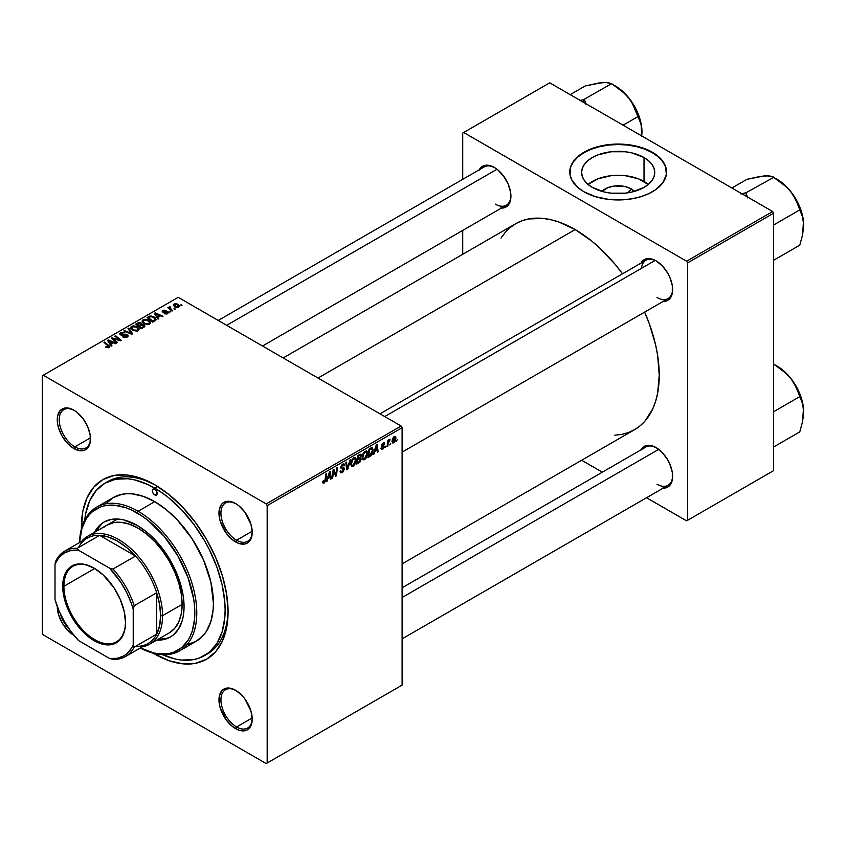<?xml version="1.0" encoding="UTF-8"?>
<svg xmlns="http://www.w3.org/2000/svg" width="846" height="846" viewBox="0 0 846 846"><rect width="100%" height="100%" fill="white"/><g stroke="black" fill="none" stroke-linecap="round" stroke-linejoin="round"><path stroke-width="1.27" d="M631.158 188.901L627.996 192.793L631.158 188.901L634.363 191.386A18.358 10.596 180 0 0 631.158 188.901A18.358 10.596 180 0 0 601.992 191.386L607.967 187.579L614.587 186.004L625.205 186.606L631.158 188.901M648.29 184.428A36.558 21.108 0 0 0 644.028 181.467L644.028 157.536A36.558 21.108 180 0 1 654.73 172.468A36.558 21.108 180 0 1 632.163 191.968A36.558 21.108 180 0 1 592.327 187.389L587.78 184.185L584.396 180.536L582.323 176.581L581.614 172.468L582.323 168.343L584.396 164.388L587.78 160.74L592.327 157.536L597.868 154.913L611.045 151.762L625.31 151.762L632.163 152.967L644.028 157.536L648.575 160.74L651.949 164.388L654.032 168.343L654.73 172.468L654.032 176.581L651.949 180.536L648.575 184.185L644.028 187.389L632.163 191.968L625.31 193.163L611.045 193.163L604.181 191.968L592.327 187.389A36.558 21.108 180 0 1 581.614 172.468A36.558 21.108 180 0 1 604.181 152.967A36.558 21.108 180 0 1 644.028 157.536L644.028 181.467A36.558 21.108 0 0 0 588.055 184.428M666.563 172.235A48.391 27.939 0 0 0 652.393 152.703L652.393 152.259A48.391 27.939 180 0 1 666.563 172.013A48.391 27.939 180 0 1 636.689 197.827A48.391 27.939 180 0 1 583.952 191.767L595.362 196.653L608.729 199.413L622.92 199.815L632.226 198.747L640.982 196.653L648.871 193.607L655.587 189.737L662.883 182.704L666.331 174.752L665.643 166.556L660.853 158.837L655.587 154.289L648.871 150.408L636.689 146.199L627.616 144.603L613.435 144.201L604.129 145.269L595.362 147.373L587.473 150.408L577.934 156.489L573.461 161.322L570.712 166.556L570.014 174.752L571.864 180.124L577.934 187.537L583.952 191.767A48.391 27.939 180 0 1 569.781 172.013A48.391 27.939 180 0 1 599.655 146.199A48.391 27.939 180 0 1 652.393 152.259L652.393 152.703A48.391 27.939 0 0 0 599.835 146.601A48.391 27.939 0 0 0 569.781 172.235M236.087 690.558A22.123 12.775 -120 0 0 220.933 700.139A22.123 12.775 -120 0 0 236.573 726.957L235.59 728.649A23.508 13.568 60 0 1 218.977 699.854A23.508 13.568 60 0 1 235.59 690.262L229.234 688.052L223.841 689.099L221.779 690.812L219.294 696.3L219.294 703.787L220.235 707.933L226.358 720.083L232.354 726.407L238.836 730.151L244.832 730.743L247.349 729.812L250.955 725.667L252.214 719.047L250.955 710.978L244.832 698.828L241.956 695.391L235.59 690.262A23.508 13.568 60 0 1 252.214 719.047A23.508 13.568 60 0 1 235.59 728.649L236.573 726.957A22.123 12.775 60 0 1 222.117 707.457A22.123 12.775 60 0 1 225.512 689.733A22.123 12.775 60 0 1 236.087 690.558M60.288 613.699A22.123 12.775 -120 0 0 69.161 629.054A22.123 12.775 60 0 1 60.288 613.699M73.877 635.283A23.508 13.568 60 0 1 57.264 606.476L58.522 614.566L62.128 622.878L67.521 630.154L73.898 635.293A23.508 13.568 60 0 1 73.877 635.283L73.888 635.272M74.374 410.458A22.123 12.775 -120 0 0 59.22 420.039A22.123 12.775 -120 0 0 74.86 446.857L73.877 448.549A23.508 13.568 60 0 1 57.264 419.764A23.508 13.568 60 0 1 73.877 410.162L67.521 407.952L64.645 408.068L60.055 410.712L57.581 416.2L57.581 423.687L58.522 427.833L62.128 436.145L67.521 443.42L73.877 448.549L80.243 450.759L83.12 450.643L85.636 449.712L89.232 445.567L90.184 442.511L90.184 435.024L87.698 426.67L83.12 418.728L77.123 412.404L73.877 410.162A23.508 13.568 60 0 1 90.501 438.958A23.508 13.568 60 0 1 73.877 448.549L74.86 446.857A22.123 12.775 60 0 1 60.404 427.357A22.123 12.775 60 0 1 63.799 409.633A22.123 12.775 60 0 1 74.374 410.458M236.087 503.825A22.123 12.775 -120 0 0 220.933 513.406A22.123 12.775 -120 0 0 236.573 540.224L235.59 541.916A23.508 13.568 60 0 1 218.977 513.131A23.508 13.568 60 0 1 235.59 503.529L229.234 501.318L223.841 502.365L221.779 504.079L219.294 509.567L219.294 517.054L220.235 521.199L226.358 533.35L232.354 539.674L238.836 543.418L244.832 544.01L247.349 543.079L250.955 538.934L252.214 532.314L250.955 524.245L244.832 512.094L238.836 505.771L235.59 503.529A23.508 13.568 60 0 1 252.214 532.314A23.508 13.568 60 0 1 235.59 541.916L236.573 540.224A22.123 12.775 60 0 1 222.117 520.724A22.123 12.775 60 0 1 225.512 503A22.123 12.775 60 0 1 236.087 503.825M90.469 437.837L74.86 446.857L90.469 437.837M252.193 717.937L236.573 726.957L252.193 717.937M252.193 531.203L236.573 540.224L252.193 531.203M379.981 413.821L645.932 260.272A22.123 12.775 60 0 1 656.507 261.097A22.123 12.775 -120 0 0 641.458 268.33M640.982 263.127A23.508 13.568 60 0 1 656.01 260.801L649.654 258.59L646.778 258.707L642.188 261.351L640.655 263.783M479.27 169.76A23.508 13.568 60 0 1 494.297 167.434L487.941 165.224L485.065 165.34L482.548 166.271L478.942 170.416M640.982 449.861A23.508 13.568 60 0 1 656.01 447.534L649.654 445.324L646.778 445.44L642.188 448.084L640.655 450.516M84.769 520.015A99.553 57.475 60 0 1 104.957 483.193L107.897 481.501A99.553 57.475 60 0 1 156.224 485.604A99.553 57.475 -120 0 0 106.448 482.379M154.733 484.737L140.436 478.096L126.678 474.976L113.999 475.484L102.884 479.597L93.769 487.159L86.99 497.892L82.813 511.365L81.428 528.856A103.698 59.876 60 0 1 154.733 484.737L154.733 484.737A103.698 59.876 60 0 1 228.071 611.743L226.654 594.41L222.487 576.115L215.709 557.567L206.593 539.473L195.479 522.521L182.799 507.378L169.041 494.614L154.733 484.737M154.733 654.074A103.698 59.876 60 0 1 153.2 653.175L169.041 660.715L182.799 663.835L195.479 663.327L206.593 659.214L215.709 651.653L222.487 640.919L226.654 627.446L228.071 611.743A103.698 59.876 60 0 1 154.733 654.074L154.733 654.074M283.188 357.943L515.7 223.704A118.916 68.653 -120 0 1 575.153 229.583L591.555 240.92L599.56 247.857L614.788 263.941L622.508 273.797A118.916 68.653 -120 0 0 575.153 229.583L318.011 378.046L575.153 229.583L558.751 221.98L550.746 219.674L542.973 218.405L528.443 218.977L521.813 220.827L515.7 223.704L510.159 227.563L505.242 232.375L501.001 238.096M614.788 435.193L621.873 434.379L628.493 432.528L634.606 429.662A118.916 68.653 -120 0 0 644.631 312.111L649.305 323.722L655.618 344.946L657.628 355.352L659.235 375.222L657.628 393.231L655.618 401.321L652.837 408.681L645.064 420.98L640.147 425.802L634.606 429.662L402.104 563.901M402.104 587.78L645.932 447.005A22.123 12.775 60 0 1 656.507 447.83M218.257 320.454L484.219 166.905A22.123 12.775 60 0 1 494.794 167.73M42.3 375.783L42.3 633.189L42.3 375.783L178.199 297.327L401.12 426.024L266.194 503.92L43.273 375.222L266.194 503.92L267.177 505.622L267.177 763.029L402.104 685.123L402.104 427.716L267.177 505.622L267.177 763.029L266.194 763.589L43.273 634.891L42.3 633.189L43.273 634.891L266.194 763.589L267.177 763.029L402.104 685.123L266.194 763.589L402.104 685.123L402.104 427.716L401.12 426.024L402.104 427.716L267.177 505.622L266.194 503.92L401.12 426.024L178.199 297.327L42.3 375.783M367.524 453.361L366.117 458.077L364.541 459.664L363.008 459.801L362.236 456.65L363.537 452.843L366.202 450.907L367.238 451.69L367.524 453.361L366.688 451.055L365.155 451.204L363.124 453.572L362.194 457.612L363.071 459.843L364.541 459.664L362.247 458.342L364.541 459.664L367.524 453.361L366.741 452.906L367.524 453.361M374.725 451.531L373.118 454.609L376.301 444.869L377.168 444.372L378.109 451.732L377.39 452.145L377.157 450.125L374.725 451.531L377.157 450.125L377.39 452.145L378.109 451.732L377.168 444.372L376.301 444.869L373.118 454.609L373.89 454.165L373.361 453.868L373.89 454.165L374.725 451.531L374.218 451.235L374.725 451.531M324.124 483.003L322.897 482.95L322.791 481.311L323.5 480.792L323.87 482.157L324.758 481.416L325.932 473.95L326.651 473.538L325.509 481.152L324.124 483.003L325.805 479.819L326.651 473.538L325.932 473.95L325.107 480.02L324.177 482.051L323.5 480.792L322.791 481.311L324.124 483.003L322.728 482.188L324.124 483.003L323.098 483.151M344.322 469.012L342.99 471.973L340.547 472.808L340.06 471.127L340.769 470.619L341.001 471.74L341.858 471.804L343.582 469.805L343.434 468.917L340.885 468.071L341.953 464.718L343.465 463.872L344.544 464.507L344.682 465.49L343.973 465.977L343.762 465.089L342.789 465.046L341.477 466.918L343.888 467.753L344.322 469.012L341.477 466.918L342.662 465.12L343.973 465.977L344.682 465.49L344.1 463.968L342.683 464.179L340.769 467.383L341.573 468.642L343.613 469.498L342.228 471.624L340.949 471.677L340.769 470.619L340.06 471.127L340.621 472.861L342.175 472.576L340.06 471.359L342.175 472.576L344.322 469.012L340.79 466.981L344.322 469.012M350.72 459.642L347.727 469.266L346.828 469.794L345.781 462.498L346.49 462.085L347.389 468.335L349.958 460.087L350.72 459.642L349.958 460.087L347.389 468.335L346.49 462.085L345.781 462.498L346.828 469.794L347.727 469.266L346.659 468.652L347.727 469.266L350.72 459.642M356.145 459.928L354.738 464.644L353.163 466.241L351.629 466.368L350.857 463.217L352.158 459.41L354.823 457.475L355.87 458.257L356.145 459.928L355.309 457.623L353.787 457.771L351.746 460.139L350.815 464.179L351.693 466.41L353.163 466.241L350.868 464.909L353.163 466.241L356.145 459.928L355.362 459.473L356.145 459.928M397.292 439.529L396.414 441.168L397.292 439.529M361.21 459.029L360.026 461.979L356.504 464.211L357.657 455.634L361.083 454.492L360.354 457.929L361.21 459.029L360.354 457.929L361.305 455.455L360.354 454.207L357.657 455.634L356.504 464.211L359.243 462.625L358.44 462.159L359.243 462.625L361.21 459.029L359.413 457.993L361.21 459.029M327.888 478.572L326.281 481.66L329.454 471.92L330.321 471.412L331.262 478.773L330.553 479.185L330.321 477.165L327.888 478.572L330.321 477.165L330.553 479.185L331.262 478.773L330.321 471.412L329.454 471.92L326.281 481.66L327.053 481.215L326.524 480.909L327.053 481.215L327.888 478.572L327.381 478.276L327.888 478.572M333.419 472.713L332.69 477.958L331.97 478.371L333.144 469.794L333.884 469.361L335.851 474.934L336.803 467.679L337.522 467.256L336.37 475.833L335.619 476.266L333.641 470.704L333.419 472.713L333.641 470.704L335.619 476.266L336.37 475.833L337.522 467.256L336.803 467.679L335.851 474.934L333.884 469.361L333.144 469.794L331.97 478.371L332.69 477.958L332.076 477.599L332.69 477.958L333.419 472.713L332.795 472.343L333.419 472.713M382.646 449.215L380.996 448.803L381.652 447.629L382.403 448.602L383.598 447.259L381.8 446.265L381.62 444.996L382.625 443.325L384.221 442.796L384.676 443.833L383.968 444.351L383.217 443.664L382.297 444.816L384.306 446.307L383.259 448.771L384.327 446.582L382.276 444.985L383.026 443.759L383.968 444.351L384.676 443.833L384.274 442.828L383.058 443.018L381.567 445.525L383.608 447.058L382.678 448.475L381.652 447.629L380.943 448.147L381.387 449.416L382.646 449.215L380.943 448.232L382.646 449.215M371.003 455.645L367.883 457.633L369.036 449.067L371.997 447.64L373.107 449.469L372.335 453.604L371.003 455.645L373.128 449.945L371.616 447.682L369.036 449.067L367.883 457.633L369.903 456.47L369.11 456.005L369.903 456.47L371.003 455.645L370.326 455.254L371.003 455.645M395.97 437.974L394.923 441.623L393.57 442.902L392.47 442.839L392.174 440.184L393.284 437.456L395.029 436.303L395.97 437.974L395.41 436.409L394.31 436.525L392.058 441.496L392.607 442.934L393.75 442.807L392.068 441.834L393.75 442.807L395.97 437.974L395.103 437.477L395.97 437.974M390.715 443.325L389.837 444.964L390.715 443.325M388.166 443.632L387.806 446.138L387.077 446.551L387.923 440.322L388.642 439.899L388.462 441.2L390.101 439.169L388.166 443.632L390.101 439.169L388.462 441.2L388.642 439.899L387.923 440.322L387.077 446.551L387.806 446.138L387.182 445.779L387.806 446.138L388.166 443.632L387.521 443.262L388.166 443.632M385.913 446.096L385.036 447.735L385.913 446.096M170.649 311.846L169.105 311.603L170.649 311.846M175.45 309.076L173.906 308.832L175.45 309.076M149.531 324.145L150.419 322.051L148.262 319.968L144.803 319.238L142.265 320.549L142.223 321.829L143.46 323.299L147.902 324.631L149.531 324.145L150.546 322.654L148.536 320.126L143.133 319.725L142.128 321.501L144.222 323.785L149.531 324.145M158.794 318.688L157.768 317.134L160.201 315.727L162.295 316.668L163.003 316.256L155.23 312.851L154.353 313.348L158.022 319.132L158.794 318.688L157.768 317.134L160.201 315.727L162.295 316.668L163.003 316.256L155.23 312.851L154.353 313.348L158.022 319.132L158.794 318.688M141.747 324.473L141.028 322.971L141.028 325.361L141.028 322.971L138.533 322.622L138.533 323.415L138.533 322.622L137.464 323.098L137.464 324.029L137.464 323.098L135.72 324.113L141.409 328.734L144.761 326.598L144.349 325.033L141.747 324.473L141.483 323.288L139.876 322.548L135.72 324.113L141.409 328.734L144.92 326.08L143.989 324.779L141.885 324.039M132.632 333.789L128.782 328.121L128.01 328.555L131.32 333.43L124.552 330.553L123.833 330.976L131.722 334.318L132.632 333.789L128.782 328.121L128.01 328.555L131.32 333.43L124.552 330.553L123.833 330.976L131.722 334.318L132.632 333.789M106.205 347.41L108.447 347.759L109.726 346.426L104.703 342.017L103.984 342.429L108.679 346.405L108.002 347.124L105.644 347.019L109.113 347.473L109.758 346.627L104.703 342.017L103.984 342.429L108.013 345.707L108.362 346.987L106.268 346.553L105.644 347.019L106.205 347.41M117.594 342.482L112.751 338.58L120.513 340.79L121.264 340.356L115.585 335.735L114.855 336.158L119.72 340.06L111.947 337.84L111.196 338.263L116.875 342.894L117.594 342.482L112.751 338.58L120.513 340.79L121.264 340.356L115.585 335.735L114.855 336.158L119.72 340.06L111.947 337.84L111.196 338.263L116.875 342.894L117.594 342.482M111.947 345.739L110.921 344.174L113.353 342.767L115.447 343.719L116.166 343.307L108.383 339.891L107.516 340.399L111.186 346.183L111.947 345.739L110.921 344.174L113.353 342.767L115.447 343.719L116.166 343.307L108.383 339.891L107.516 340.399L111.186 346.183L111.947 345.739M126.657 335.101L126.414 337.406L126.414 336.56L124.552 336.962L124.552 337.607L123.357 336.475L123.357 337.258L123.357 336.475L122.733 336.941L127.164 337.057L128.063 336.2L127.831 335.048L125.779 334.159L121.856 334.625L120.83 333.959L122.004 332.933L124.785 332.785L121.073 332.489L119.836 333.472L119.952 334.371L121.613 335.228L126.657 335.101L127.09 335.851L126.022 336.761L122.733 336.941L126.149 337.491L128.148 335.788L127.302 334.656L121.221 334.424L121.433 333.176L124.637 332.7L120.65 332.711L119.751 333.81L120.555 334.857L125.874 334.857L127.112 335.714M138.152 330.712L139.051 328.618L136.597 326.397L133.055 325.847L130.887 327.116L130.844 328.396L132.082 329.866L136.523 331.198L138.152 330.712L139.167 329.221L137.168 326.693L131.754 326.302L130.749 328.068L132.843 330.363L138.152 330.712M164.251 313.697L166.863 314.025L168.428 312.555L166.958 311.592L163.532 311.74L163.479 310.852L166.028 310.408L163.595 310.165L162.273 311.074L162.686 312.068L167.466 312.565L166.757 313.443L164.251 313.697L167.635 313.686L167.868 311.888L163.891 311.867L163.479 310.852L166.028 310.408L162.897 310.471L162.823 312.153L167.212 312.333L167.043 313.316L164.251 313.697M155.738 320.264L153.983 316.806L153.983 317.694L153.983 316.806L149.763 316.108L148.801 317.483L148.801 316.563L147.098 317.546L152.777 322.167L155.96 319.925L155.03 317.536L150.895 315.928L147.098 317.546L152.777 322.167L156.076 319.428M178.739 307.278L179.384 305.681L177.692 304.116L175.037 303.661L173.409 304.74L174.805 306.95L177.882 307.606L179.489 306.178L177.882 304.222L174.139 303.978L173.356 305.057L175.059 307.109L178.739 307.278M172.7 310.662L170.088 308.325L170.12 306.516L169.189 306.992L169.422 307.997L168.566 307.299L167.846 307.722L171.981 311.074L172.7 310.662L171.072 309.298L170.12 306.516L169.454 306.686L169.422 307.997L168.566 307.299L167.846 307.722L171.981 311.074L172.7 310.662M182.027 305.279L180.484 305.036L182.027 305.279M462.72 133.065L462.72 179.32L462.72 133.065L549.731 82.823L772.652 211.521L686.614 261.203L463.693 132.494L686.614 261.203L687.597 262.894L687.597 520.301L773.635 470.619L773.635 213.213L687.597 262.894L687.597 520.301L686.614 520.861L646.556 497.734L686.614 520.861L773.635 470.619L686.614 520.861L773.635 470.619L773.635 213.213L772.652 211.521L773.635 213.213L687.597 262.894L686.614 261.203L772.652 211.521L549.731 82.823L462.72 133.065M462.72 230.408L462.72 254.286L462.72 230.408M602.31 472.184L581.625 460.245L602.31 472.184M662.376 488.131L667.769 487.085L669.831 485.371L672.316 479.883L672.316 472.396L669.831 464.042L667.769 459.938L662.376 452.673L656.01 447.534A23.508 13.568 60 0 1 672.633 476.33A23.508 13.568 60 0 1 663.105 488.184M500.663 208.031L503.529 207.926L508.118 205.271L510.603 199.783L510.603 192.296L508.118 183.952L503.529 176L497.543 169.676L494.297 167.434A23.508 13.568 60 0 1 510.921 196.23A23.508 13.568 60 0 1 501.392 208.084M662.376 301.398L667.769 300.351L669.831 298.638L672.316 293.15L672.316 285.662L669.831 277.308L667.769 273.216L662.376 265.94L656.01 260.801A23.508 13.568 60 0 1 672.633 289.596A23.508 13.568 60 0 1 663.105 301.451M672.623 289.015A22.123 12.775 60 0 1 668.054 298.596A22.123 12.775 60 0 1 656.993 297.496A22.123 12.775 -120 0 0 672.623 289.015M510.91 195.648A22.123 12.775 60 0 1 506.342 205.229A22.123 12.775 60 0 1 495.28 204.129A22.123 12.775 -120 0 0 510.91 195.648M656.993 484.229A22.123 12.775 -120 0 0 672.623 475.748A22.123 12.775 60 0 1 668.054 485.318L402.104 638.867M228.05 610.019A99.553 57.475 60 0 1 207.45 653.926A99.553 57.475 60 0 1 205.959 654.741A99.553 57.475 -120 0 0 228.05 610.019M252.203 531.743A22.123 12.775 60 0 1 247.635 541.313A22.123 12.775 60 0 1 236.573 540.224A22.123 12.775 -120 0 0 252.203 531.743M252.203 718.476A22.123 12.775 60 0 1 247.635 728.046A22.123 12.775 60 0 1 236.573 726.957A22.123 12.775 -120 0 0 252.203 718.476M90.49 438.376A22.123 12.775 60 0 1 85.922 447.957A22.123 12.775 60 0 1 74.86 446.857A22.123 12.775 -120 0 0 90.49 438.376M666.563 172.468L665.643 167.011L662.883 161.766L658.41 156.944L652.393 152.703L645.064 149.234L636.689 146.654L627.616 145.057L618.172 144.518L608.729 145.057L599.655 146.654L591.291 149.234L583.952 152.703L577.934 156.944L573.461 161.766L570.712 167.011L569.781 172.468M648.575 184.671L638.487 178.844L625.31 175.693L618.172 175.291L611.045 175.693L597.868 178.844L587.78 184.671M111.947 338.876L111.947 337.84L111.947 338.876M115.458 339.426L115.458 338.781L115.458 339.426M118.006 340.113L118.006 339.489L118.006 340.113M115.585 336.75L115.585 335.735L115.585 336.75M112.751 339.532L112.751 338.58L112.751 339.532M114.147 340.674L114.147 339.648L114.147 340.674M108.383 341.763L108.383 339.891L108.383 341.763M110.921 345.781L110.921 344.174L110.921 345.781M110.519 343.487L109.43 341.763L109.43 343.423L108.595 340.631L108.595 342.112L108.595 340.631L112.455 342.366L112.455 343.286L112.455 342.366L110.519 343.487L110.519 345.126L110.519 343.487L108.595 340.631L112.455 342.366L110.519 343.487M106.268 347.442L106.268 346.553L106.268 347.442M106.808 347.685L106.808 346.934L106.808 347.685M108.362 347.78L108.362 346.987L108.362 347.78M108.7 347.674L108.362 346.987M104.703 343.021L104.703 342.017L104.703 343.021M108.88 347.6L108.88 345.401L108.88 347.6M120.65 334.91L120.65 332.711L120.65 334.91M121.221 334.424L121.433 333.176M122.099 335.28L122.099 334.625L122.099 335.28M124.045 335.079L124.045 334.329L124.045 335.079M127.302 336.972L127.302 334.656L127.302 336.972M124.552 331.272L124.552 330.553L124.552 331.272M129.29 333.282L129.29 332.531L129.29 333.282M131.32 334.149L131.32 333.43L131.32 334.149M128.782 329.707L128.782 328.121L128.782 329.707M131.754 329.602L131.754 326.302L131.754 329.602M137.168 327.603L137.168 326.693L137.168 327.603M131.839 328.047L132.727 326.672L135.053 326.524L137.93 328.555L137.412 331.029L137.412 330.215L134.916 330.479L132.674 329.327L131.839 328.047L132.526 326.778L136.375 327.064L138.099 329.168L137.412 330.215L133.594 329.972L133.594 330.723L131.839 328.047L131.839 329.676L131.828 327.836L131.828 329.665M143.989 327.243L143.989 324.779L143.989 327.243M138.871 325.678L137.105 324.24L137.105 325.234L137.105 324.24L138.321 323.532L140.341 323.394L140.901 325.424L140.901 324.177L140.034 325.932L140.034 325.012L138.871 325.678L138.871 326.672L138.871 325.678L137.105 324.24L140.341 323.394L140.796 324.409L138.871 325.678M141.462 327.772L139.537 326.218L139.537 327.212L139.537 326.218L141.049 325.34L143.26 325.181L143.46 327.55L143.46 326.577L142.794 327.931L142.794 327L141.462 327.772L141.462 328.703L141.462 327.772L139.537 326.218L141.948 324.959L143.26 325.181L143.46 326.577L141.462 327.772M140.341 323.394L140.901 324.177M164.78 313.951L164.78 313.179L164.78 313.951M167.043 313.961L167.043 313.316L167.043 313.961M167.212 312.333L167.043 313.316M162.21 311.349L162.823 312.153M162.897 312.195L162.897 310.471L162.897 312.195M163.426 311.677L163.479 310.852M163.891 312.47L163.891 311.867L163.891 312.47M164.928 312.385L164.928 311.783L164.928 312.385M166.609 312.163L166.609 311.571L166.609 312.163M167.868 313.538L167.868 311.888L167.868 313.538M168.449 312.692L167.868 311.888M155.23 314.723L155.23 312.851L155.23 314.723M157.768 318.731L157.768 317.134L157.768 318.731M157.356 316.446L156.267 314.723L156.267 316.372L155.442 313.591L155.442 315.061L155.442 313.591L159.302 315.325L159.302 316.245L159.302 315.325L157.356 316.446L157.356 318.085L157.356 316.446L155.442 313.591L159.302 315.325L157.356 316.446M152.84 321.205L148.484 317.662L148.484 318.667L148.484 317.662L150.525 316.615L153.232 317.187L154.998 319.28L153.75 321.607L153.75 320.676L152.84 321.205L152.84 322.125L152.84 321.205L148.484 317.662L151.043 316.552L153.887 317.62L154.934 319.608L152.84 321.205M143.133 323.035L143.133 319.725L143.133 323.035M148.536 321.036L148.536 320.126L148.536 321.036M143.217 321.48L144.106 320.105L146.432 319.957L149.308 321.988L148.78 324.462L148.78 323.648L146.295 323.912L144.042 322.76L143.217 321.48L143.905 320.2L147.754 320.497L149.467 322.601L148.78 323.648L144.962 323.394L144.962 324.155L143.217 321.48L143.217 323.109L143.207 321.269L143.207 323.087M174.139 306.464L174.139 303.978L174.139 306.464M177.882 305.152L178.527 306.178L178.125 307.542L178.125 306.918L175.704 306.654L174.731 304.359L177.174 304.634L178.125 306.918L175.704 306.654L175.704 307.415L174.424 304.623L176.021 304.19L177.861 305.131M174.287 306.58L174.731 304.359M178.527 307.384L178.527 306.273L178.125 306.918M174.636 309.403L174.636 308.42L174.636 309.403M168.566 308.304L168.566 307.299L168.566 308.304M169.422 308.991L169.422 307.997L169.422 308.991M169.454 306.686L169.422 307.997M170.12 307.225L170.12 306.516L170.12 307.225M169.835 309.329L170.099 307.235M171.072 310.334L171.072 309.298L171.072 310.334M169.835 312.174L169.835 311.191L169.835 312.174M181.213 305.607L181.213 304.623L181.213 305.607M143.26 325.181L143.46 326.577M359.645 454.492L361.305 455.455L359.645 454.492M359.465 455.518L358.239 456.216L357.879 458.892L358.239 456.216L357.625 455.867L359.465 455.518L358.662 455.053L360.586 455.899L360.195 457.231L357.879 458.892L357.266 458.532L357.879 458.892L360.375 456.893L360.523 455.465L359.465 455.518L360.586 455.899M359.254 459.018L357.752 459.896L357.361 462.783L357.752 459.896L357.128 459.537L359.254 459.018L358.461 458.564L360.502 459.42L359.391 461.567L357.361 462.783L356.737 462.434L357.361 462.783L360.11 460.763L360.428 458.944L359.254 459.018L360.502 459.42M351.524 463.798L352.306 460.425L351.767 460.108L352.306 460.425L353.755 458.712L353.068 458.31L354.834 458.617L355.436 460.245L353.216 465.279L352.137 465.374L350.847 463.407L352.327 465.448L354.22 464.295L355.405 460.89L354.802 458.595L352.602 459.907L351.524 463.798M346.268 465.892L347.156 466.41L346.268 465.892M346.543 467.849L347.389 468.335L346.543 467.849M340.06 471.169L340.949 471.677L340.06 471.169M340.06 471.222L340.949 471.677M342.429 468.726L340.801 467.785L343.434 468.917M342.704 464.168L344.682 465.311L342.704 464.168M342.556 464.264L344.682 465.49L342.556 464.264M342.662 465.12L343.973 465.797M340.864 466.569L341.477 466.918L340.864 466.569M341.752 467.468L341.477 466.918M343.846 467.732L342.979 467.584M324.177 482.051L323.436 481.522M325.181 479.46L325.805 479.819L325.181 479.46M330.448 478.307L331.262 478.773L330.448 478.307M329.517 476.71L330.321 477.165L329.517 476.71M328.28 477.419L329.327 472.322L330.215 476.298L327.762 477.123L330.215 476.298L329.792 472.586L328.28 477.419M333.768 471.19L334.826 471.793L333.768 471.19M334.339 472.935L335.481 473.601L334.339 472.935M334.9 474.384L335.851 474.934L334.9 474.384M335.185 475.156L336.37 475.833L335.185 475.156M333.06 470.376L333.641 470.704L333.06 470.376M382.678 448.475L381.652 447.629M383.164 442.966L384.676 443.833L383.164 442.966M383.026 443.759L383.968 444.351M381.715 444.658L382.276 444.985L381.715 444.658M381.62 444.985L382.434 445.493M382.931 445.578L382.35 445.408M377.284 451.267L378.109 451.732L377.284 451.267M376.364 449.66L377.157 450.125L376.364 449.66M375.116 450.379L376.163 445.271L377.062 449.258L374.598 450.072L377.062 449.258L376.639 445.546L375.116 450.379M372.399 447.767L371.616 447.682M372.346 449.49L373.128 449.945L372.346 449.49M371.553 448.666L369.617 449.649L368.74 456.216L371.563 453.805L372.409 449.998L371.553 448.666L372.409 450.305L369.649 455.687L368.116 455.867L368.74 456.216L369.617 449.649L369.004 449.3L371.553 448.666L370.633 448.147L371.923 448.74L370.76 448.073M362.902 457.231L363.685 453.858L363.146 453.541L363.685 453.858L365.134 452.134L364.436 451.732L366.212 452.05L366.815 453.678L364.594 458.712L363.505 458.807L362.225 456.84L363.706 458.881L365.599 457.728L366.804 453.995L365.874 451.944L363.981 453.329L362.902 457.231M393.75 442.088L395.167 439.328L394.923 437.245L394.278 437.266L395.251 438.376L393.75 442.088L392.11 440.607L392.766 440.988L394.278 437.266L393.739 436.948L394.881 437.213L394.014 436.716M387.849 440.84L388.462 441.2L387.849 440.84M389.086 439.804L389.816 440.227L389.086 439.804M394.278 437.266L392.946 439.529L393.104 442.12L392.058 441.517M154.733 494.889A3.458 1.999 60 0 1 152.481 491.843A3.458 1.999 60 0 1 153.01 489.073A3.458 1.999 60 0 1 154.733 489.252L156.468 491.071L157.176 493.482L154.733 494.889L153.01 493.07L152.291 490.659L153.01 489.073L154.733 489.252A3.458 1.999 60 0 1 156.996 492.298A3.458 1.999 60 0 1 156.468 495.069L154.733 494.889L157.176 493.482L156.468 495.069A3.458 1.999 60 0 1 154.733 494.889M104.449 521.813A66.369 38.324 -120 0 0 95.461 531.785L101.837 523.674M94.477 532.346A66.369 38.324 60 0 1 103.952 522.088A66.369 38.324 60 0 1 137.137 525.377L146.295 531.7L155.093 539.864L166.916 554.87L173.419 566.133L178.527 577.913L183.17 595.573L184.068 606.667L183.17 616.713L182.049 621.228L178.527 629.012L173.419 634.891L170.321 637.049L163.215 639.682L156.7 640.115A66.369 38.324 60 0 0 170.321 637.049A66.369 38.324 60 0 0 180.494 583.856A66.369 38.324 60 0 0 137.137 525.377L123.516 519.846L119.18 519.127L111.069 519.455L103.952 522.088L100.864 524.245L94.477 532.346M138.12 511.259L137.137 512.962A81.576 47.101 60 0 1 194.802 610.981A81.576 47.101 60 0 1 140.383 647.941L153.887 652.975L159.217 653.852L169.189 653.45L173.737 652.181L181.731 647.571L188.013 640.337L190.435 635.822L192.338 630.778L194.548 619.24L194.548 606.18L193.713 599.232L188.013 577.543L177.924 556.012L164.336 536.523L148.388 520.734L142.794 516.546L131.479 510.011L125.885 507.737L115.067 505.284L105.094 505.675L100.547 506.944L92.542 511.566L89.179 514.865L86.26 518.799L81.935 528.359L79.545 542.572A81.576 47.101 60 0 1 137.137 512.962L138.12 511.259A82.961 47.894 60 0 1 192.317 584.375A82.961 47.894 60 0 1 179.595 650.849A82.961 47.894 60 0 1 140.33 647.973A82.961 47.894 -120 0 0 196.769 611.584A82.961 47.894 -120 0 0 138.12 511.259L154.733 501.667L138.12 511.259A82.961 47.894 -120 0 0 79.492 542.593A82.961 47.894 60 0 1 96.634 507.156A82.961 47.894 60 0 1 138.12 511.259M179.595 650.849L196.219 641.257A82.961 47.894 -120 0 0 208.93 574.772A82.961 47.894 -120 0 0 154.733 501.667L166.186 509.578L177.184 519.782L191.957 538.532L203.516 559.936L210.876 582.154L213.404 603.272L213.118 609.755L210.876 621.482L206.477 631.211L203.516 635.198L196.219 641.257L187.326 644.546M161.639 654.286L175.175 658.992L181.679 660.06L193.85 659.573L199.392 658.029L209.152 652.393L216.819 643.563L222.107 631.899L224.793 617.823L225.131 610.051L224.793 601.887L222.107 584.702L216.819 566.936L209.152 549.255L204.51 540.668L193.85 524.404L181.679 509.863L168.47 497.607L161.639 492.499L147.839 484.525L134.303 479.819L127.799 478.751L115.627 479.238L104.957 483.193A99.553 57.475 60 0 1 154.733 488.121L157.61 486.461L154.733 488.121A99.553 57.475 60 0 1 219.77 575.851A99.553 57.475 60 0 1 204.51 655.618A99.553 57.475 60 0 1 162.527 654.688M104.111 527.132L107.008 525.112A62.223 35.923 60 0 1 138.12 528.2A62.223 35.923 60 0 1 178.76 583.031A62.223 35.923 60 0 1 169.232 632.893L149.668 644.176A62.223 35.923 60 0 1 142.456 646.746A62.223 35.923 -120 0 0 162.559 615.698L160.603 615.698A60.838 35.13 60 0 1 156.69 634.13A60.838 35.13 60 0 1 135.508 646.365M104.957 483.193L96.201 490.458L89.697 500.747L85.689 513.691L84.685 520.988M105.962 503.613L113.258 497.554L122.141 494.265L127.08 493.704L132.283 493.863L143.291 496.359L154.733 501.667A82.961 47.894 -120 0 0 113.258 497.554L96.634 507.156M170.807 636.752A66.369 38.324 -120 0 1 157.684 639.555L167.889 638.085M107.008 525.112L113.671 522.648L121.274 522.342L129.533 524.224L138.12 528.2L146.696 534.133L154.955 541.789L162.559 550.873L169.232 561.035L174.699 571.896L178.76 583.031L181.266 594.008L182.112 604.404L181.266 613.826L178.76 621.916L174.699 628.345L169.232 632.882M786.801 187.135L790.471 191.185A37.404 21.594 -120 0 0 777.252 179.458L773.656 177.385L782.719 183.529L790.471 191.185L796.012 200.047L799.787 209.893L773.635 224.994L799.787 209.893L802.611 217.062L803.7 225.269L802.611 234.754L799.787 245.16L773.635 260.272L799.787 245.16L802.611 234.754L803.478 221.155L801.691 212.42L798.233 203.526L793.347 195.066L787.372 187.622L780.699 181.71L773.656 177.385L786.801 187.135M747.779 197.943L745.961 192.793L773.656 177.385L745.961 192.793L740.99 194.009L745.643 192.825A42.935 24.788 60 0 1 746.278 193.184A42.935 24.788 -120 0 0 745.643 192.825L747.779 197.943M767.121 175.936L760.353 176.38L746.881 179.352L731.906 188.002L746.881 179.352L764.023 175.915L769.564 175.947L773.339 176.994L767.079 175.778L761.146 176.476M803.7 225.533L803.7 225.269A37.404 21.594 -120 0 0 790.471 191.185L793.527 195.5L797.968 204.753L802.611 217.062L803.7 225.269A37.404 21.594 -120 0 1 803.7 225.427M655.142 260.431L384.719 416.56L655.142 260.431M658.717 449.353L402.104 597.519L658.717 449.353M786.801 373.869L790.471 377.919A37.404 21.594 -120 0 0 777.252 366.191L773.656 364.108L782.719 370.262L790.471 377.919L796.012 386.781L799.787 396.626L773.635 411.727L799.787 396.626L802.611 403.796L803.7 412.002L802.611 421.488L799.787 431.894L773.635 446.995L799.787 431.894L802.611 421.488L803.478 407.888L801.691 399.153L798.233 390.26L793.347 381.8L787.372 374.355L780.699 368.444L773.656 364.108L786.801 373.869M803.7 412.256L803.7 412.002A37.404 21.594 -120 0 0 790.471 377.919L793.527 382.233L797.968 391.476L802.611 403.796L803.7 412.002A37.404 21.594 -120 0 1 803.7 412.161M226.696 325.319L497.004 169.263L226.696 325.319M583.93 99.458L579.277 100.642L583.93 99.458A42.935 24.788 60 0 1 584.248 99.638A42.935 24.788 -120 0 0 583.93 99.458L611.626 83.627L625.088 93.769L631.814 102.133L640.898 123.696L641.987 131.913L641.702 136.566L641.088 123.484L636.52 110.16L628.758 97.819L622.381 91.082L615.539 86.091A37.404 21.594 -120 0 1 628.758 97.819L634.299 106.681L638.074 116.537L623.1 125.176L638.074 116.537L640.898 123.696L641.987 131.913A37.404 21.594 -120 0 0 628.758 97.819L621.006 90.162L611.626 83.627L583.93 99.458M582.905 101.975L584.248 99.638L582.905 101.975M586.067 104.576L584.565 99.828A42.935 24.788 -120 0 0 584.248 99.638A42.935 24.788 60 0 1 584.565 99.828L586.067 104.576M605.408 82.57L598.63 83.014L585.168 85.985L570.193 94.636L585.168 85.985L602.31 82.548L607.851 82.58L611.626 83.627L605.366 82.411L599.433 83.109M94.414 568.332A43.558 25.147 -120 0 0 63.905 586.289L62.731 586.289A44.383 25.623 60 0 1 94.118 568.163A44.383 25.623 60 0 1 125.504 622.519L124.901 629.244L121.803 637.472L118.377 641.405L114.03 643.912L106.131 644.821L100.24 643.478L91.04 638.698L85.012 633.823L74.205 620.922L68.018 609.469L65.121 601.527L63.334 593.702L62.89 582.82L64.085 576.549L68.018 569.199L74.205 564.895L79.323 563.901L85.012 564.462L94.118 568.163L103.233 574.984L114.03 587.885L120.217 599.338L124.151 611.224L125.504 622.519A44.383 25.623 60 0 1 94.118 640.644A44.383 25.623 60 0 1 62.731 586.289L63.905 586.289A43.558 25.147 60 0 1 72.925 566.344A43.558 25.147 60 0 1 94.414 568.332M94.699 568.501L63.905 586.289L94.699 568.501M78.477 547.584A60.838 35.13 60 0 1 99.659 535.349A60.838 35.13 60 0 1 135.508 556.044L126.752 547.616L117.583 541.186L108.415 537.03L99.659 535.349L135.508 556.044A60.838 35.13 60 0 1 156.69 592.739A60.838 35.13 60 0 1 160.603 615.698L159.619 604.53L156.69 592.739L156.69 634.13L159.619 625.712L160.603 615.698L162.559 615.698A62.223 35.923 -120 0 0 131.024 548.758A62.223 35.923 -120 0 0 81.618 541.366A62.223 35.923 60 0 1 87.455 536.406A62.223 35.923 60 0 1 135.402 553.073A62.223 35.923 60 0 1 162.559 615.698L182.112 604.404L162.559 615.698A62.223 35.923 60 0 1 149.668 644.176M64.677 551.148L87.17 538.172A60.838 35.13 -120 0 1 99.659 535.349L77.176 548.335L78.689 550.334A59.453 34.326 60 0 0 55.011 564.007L55.984 560.57A60.838 35.13 60 0 1 64.677 551.148A60.838 35.13 60 0 1 77.176 548.335A60.838 35.13 -120 0 0 55.984 560.57L55.011 564.007L55.011 599.634L58.966 610.738L64.391 621.567L71.064 631.676L78.689 640.655L109.546 658.474L113.015 659.341A60.838 35.13 -120 0 0 134.207 647.116L133.224 644.8L133.224 609.173L134.207 605.725L156.69 592.739L156.69 634.13L134.207 647.116A60.838 35.13 60 0 1 125.515 656.528A60.838 35.13 60 0 1 113.015 659.341L109.546 658.474L117.182 658.304L123.844 655.893L126.731 653.873L131.447 648.29L133.224 644.8L133.224 609.173L131.447 603.61L126.731 592.591L120.65 582.069L109.546 568.152L78.689 550.334L77.176 548.335L99.659 535.349L135.508 556.044L113.015 569.03L109.546 568.152L78.689 550.334L71.064 550.503L64.391 552.914L58.966 557.482L55.011 564.007L55.011 599.634A59.453 34.326 60 0 0 78.689 640.655L109.546 658.474A59.453 34.326 60 0 0 133.224 644.8L134.207 647.116L156.69 634.13A60.838 35.13 -120 0 1 148.008 643.542L125.515 656.528M156.69 592.739A60.838 35.13 -120 0 0 135.508 556.044L113.015 569.03A60.838 35.13 60 0 1 134.207 605.725L156.69 592.739M125.504 622.18A43.558 25.147 60 0 1 116.484 641.786A43.558 25.147 60 0 1 82.919 630.111A43.558 25.147 60 0 1 63.905 586.289A43.558 25.147 -120 0 0 94.562 639.544A43.558 25.147 -120 0 0 125.504 622.18M134.207 605.725A60.838 35.13 -120 0 0 113.015 569.03L109.546 568.152A59.453 34.326 60 0 1 133.224 609.173L134.207 605.725M127.112 335.735L127.112 337.089M120.83 333.895L120.83 334.995M138.099 329.189L138.099 330.744M140.901 324.145L140.901 325.424M143.841 325.953L143.841 327.328M167.519 312.745L167.519 313.75M163.151 311.296L163.151 312.311M154.998 319.28L154.998 320.877M149.467 322.622L149.467 324.177M360.343 455.254L359.328 454.672M360.259 458.744L359.201 458.13M354.823 458.617L353.586 457.898M352.137 465.374L350.826 464.623M343.624 464.972L342.471 464.306M323.658 482.114L322.749 481.596M381.958 448.57L381.06 448.063M383.407 446.603L381.567 445.546M383.693 443.664L382.836 443.167M366.202 452.039L364.964 451.33M363.505 458.807L362.204 458.046M207.45 653.926L204.51 655.618M773.339 177.195L777.252 179.458M668.054 298.596L402.104 452.134M773.339 363.928L777.252 366.191M262.514 346.003L506.342 205.229M611.626 83.839L615.539 86.091M117.573 519.01L87.455 536.406"/></g></svg>
